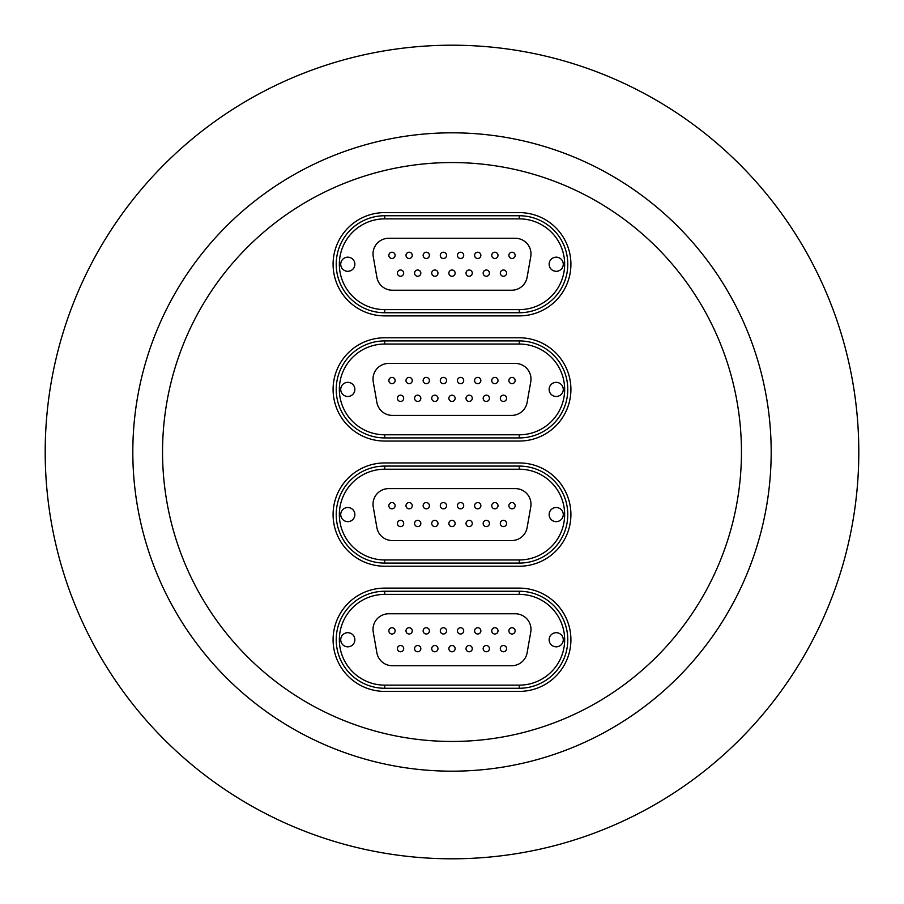 <?xml version="1.0" encoding="UTF-8"?>
<svg xmlns="http://www.w3.org/2000/svg" width="904" height="904" viewBox="0 0 904 904"><rect width="100%" height="100%" fill="white"/><g stroke="black" fill="none" stroke-linecap="round" stroke-linejoin="round"><path stroke-width="1.36" d="M452 162.55A289.449 289.449 0 0 1 741.449 452A289.449 289.449 0 0 1 452 741.449A289.449 289.449 0 0 1 162.55 452A289.449 289.449 0 0 1 452 162.55M452 771.18A319.18 319.18 0 0 1 132.82 452A319.18 319.18 0 0 1 452 132.82A319.18 319.18 0 0 1 771.18 452A319.18 319.18 0 0 1 452 771.18M452 45.2A406.8 406.8 0 0 1 858.8 452A406.8 406.8 0 0 1 452 858.8A406.8 406.8 0 0 1 45.2 452A406.8 406.8 0 0 1 452 45.2M384.72 212.609A51.63 51.63 0 0 0 333.09 264.25A51.63 51.63 0 0 0 384.72 315.88L519.28 315.88A51.63 51.63 0 0 0 570.91 264.25A51.63 51.63 0 0 0 519.28 212.609L384.72 212.609L519.28 212.609A51.63 51.63 0 0 1 570.91 264.25A51.63 51.63 0 0 1 519.28 315.88L384.72 315.88A51.63 51.63 0 0 1 333.09 264.25A51.63 51.63 0 0 1 384.72 212.609M384.72 337.78A51.63 51.63 0 0 0 333.09 389.421A51.63 51.63 0 0 0 384.72 441.05L519.28 441.05A51.63 51.63 0 0 0 570.91 389.421A51.63 51.63 0 0 0 519.28 337.78L384.72 337.78L519.28 337.78A51.63 51.63 0 0 1 570.91 389.421A51.63 51.63 0 0 1 519.28 441.05L384.72 441.05A51.63 51.63 0 0 1 333.09 389.421A51.63 51.63 0 0 1 384.72 337.78M384.72 462.95A51.63 51.63 0 0 0 333.09 514.579A51.63 51.63 0 0 0 384.72 566.22L519.28 566.22A51.63 51.63 0 0 0 570.91 514.579A51.63 51.63 0 0 0 519.28 462.95L384.72 462.95L519.28 462.95A51.63 51.63 0 0 1 570.91 514.579A51.63 51.63 0 0 1 519.28 566.22L384.72 566.22A51.63 51.63 0 0 1 333.09 514.579A51.63 51.63 0 0 1 384.72 462.95M384.72 588.12A51.63 51.63 0 0 0 333.09 639.749A51.63 51.63 0 0 0 384.72 691.39L519.28 691.39A51.63 51.63 0 0 0 570.91 639.749A51.63 51.63 0 0 0 519.28 588.12L384.72 588.12L519.28 588.12A51.63 51.63 0 0 1 570.91 639.749A51.63 51.63 0 0 1 519.28 691.39L384.72 691.39A51.63 51.63 0 0 1 333.09 639.749A51.63 51.63 0 0 1 384.72 588.12M400.551 651.773A3.13 3.13 0 0 0 403.681 648.643A3.13 3.13 0 0 0 400.551 645.512A3.13 3.13 0 0 0 397.421 648.643A3.13 3.13 0 0 0 400.551 651.773M417.704 651.773A3.13 3.13 0 0 0 420.835 648.643A3.13 3.13 0 0 0 417.704 645.512A3.13 3.13 0 0 0 414.574 648.643A3.13 3.13 0 0 0 417.704 651.773M434.847 651.773A3.13 3.13 0 0 0 437.977 648.643A3.13 3.13 0 0 0 434.847 645.512A3.13 3.13 0 0 0 431.728 648.643A3.13 3.13 0 0 0 434.847 651.773M503.449 651.773A3.13 3.13 0 0 0 506.579 648.643A3.13 3.13 0 0 0 503.449 645.512A3.13 3.13 0 0 0 500.319 648.643A3.13 3.13 0 0 0 503.449 651.773M486.296 651.773A3.13 3.13 0 0 0 489.426 648.643A3.13 3.13 0 0 0 486.296 645.512A3.13 3.13 0 0 0 483.165 648.643A3.13 3.13 0 0 0 486.296 651.773M469.153 651.773A3.13 3.13 0 0 0 472.272 648.643A3.13 3.13 0 0 0 469.153 645.512A3.13 3.13 0 0 0 466.023 648.643A3.13 3.13 0 0 0 469.153 651.773M452 651.773A3.13 3.13 0 0 0 455.13 648.643A3.13 3.13 0 0 0 452 645.512A3.13 3.13 0 0 0 448.87 648.643A3.13 3.13 0 0 0 452 651.773M391.986 633.998A3.13 3.13 0 0 0 395.116 630.868A3.13 3.13 0 0 0 391.986 627.738A3.13 3.13 0 0 0 388.856 630.868A3.13 3.13 0 0 0 391.986 633.998M409.128 633.998A3.13 3.13 0 0 0 412.258 630.868A3.13 3.13 0 0 0 409.128 627.738A3.13 3.13 0 0 0 405.998 630.868A3.13 3.13 0 0 0 409.128 633.998M426.281 633.998A3.13 3.13 0 0 0 429.411 630.868A3.13 3.13 0 0 0 426.281 627.738A3.13 3.13 0 0 0 423.151 630.868A3.13 3.13 0 0 0 426.281 633.998M512.014 633.998A3.13 3.13 0 0 0 515.144 630.868A3.13 3.13 0 0 0 512.014 627.738A3.13 3.13 0 0 0 508.884 630.868A3.13 3.13 0 0 0 512.014 633.998M494.872 633.998A3.13 3.13 0 0 0 498.002 630.868A3.13 3.13 0 0 0 494.872 627.738A3.13 3.13 0 0 0 491.742 630.868A3.13 3.13 0 0 0 494.872 633.998M477.719 633.998A3.13 3.13 0 0 0 480.849 630.868A3.13 3.13 0 0 0 477.719 627.738A3.13 3.13 0 0 0 474.589 630.868A3.13 3.13 0 0 0 477.719 633.998M460.577 633.998A3.13 3.13 0 0 0 463.707 630.868A3.13 3.13 0 0 0 460.577 627.738A3.13 3.13 0 0 0 457.447 630.868A3.13 3.13 0 0 0 460.577 633.998M443.423 633.998A3.13 3.13 0 0 0 446.553 630.868A3.13 3.13 0 0 0 443.423 627.738A3.13 3.13 0 0 0 440.293 630.868A3.13 3.13 0 0 0 443.423 633.998M347.791 646.823A7.074 7.074 0 0 0 354.865 639.749A7.074 7.074 0 0 0 347.791 632.687A7.074 7.074 0 0 0 340.729 639.749A7.074 7.074 0 0 0 347.791 646.823M556.209 646.823A7.074 7.074 0 0 0 563.271 639.749A7.074 7.074 0 0 0 556.209 632.687A7.074 7.074 0 0 0 549.135 639.749A7.074 7.074 0 0 0 556.209 646.823M527.111 652.801L530.75 632.145A15.65 15.65 0 0 0 515.337 613.782L388.663 613.782A15.65 15.65 0 0 0 373.25 632.145L376.889 652.801A15.65 15.65 0 0 0 392.302 665.728L511.698 665.728A15.65 15.65 0 0 0 527.111 652.801M384.72 688.26A48.5 48.5 0 0 1 336.22 639.749A48.5 48.5 0 0 1 384.72 591.25L519.28 591.25A48.5 48.5 0 0 1 567.78 639.749A48.5 48.5 0 0 1 519.28 688.26L384.72 688.26L384.72 685.13L519.28 685.13A45.369 45.369 0 0 0 564.65 639.749A45.369 45.369 0 0 0 519.28 594.38L384.72 594.38A45.369 45.369 0 0 0 339.35 639.749A45.369 45.369 0 0 0 384.72 685.13M458.181 632.89A3.13 3.13 0 0 0 462.588 633.263A3.13 3.13 0 0 1 458.181 632.89A3.13 3.13 0 0 1 458.554 628.472A3.13 3.13 0 0 1 462.961 628.845A3.13 3.13 0 0 1 462.588 633.263M450.893 645.716A3.13 3.13 0 0 0 449.073 649.75A3.13 3.13 0 0 0 453.107 651.569A3.13 3.13 0 0 1 449.073 649.75A3.13 3.13 0 0 1 450.893 645.716A3.13 3.13 0 0 1 454.927 647.535A3.13 3.13 0 0 1 453.107 651.569A3.13 3.13 0 0 0 454.927 647.535A3.13 3.13 0 0 0 450.893 645.716M479.741 633.263A3.13 3.13 0 0 1 475.334 632.89A3.13 3.13 0 0 1 475.707 628.472A3.13 3.13 0 0 1 480.114 628.845A3.13 3.13 0 0 1 479.741 633.263M492.477 632.89A3.13 3.13 0 0 0 496.884 633.263A3.13 3.13 0 0 1 492.477 632.89A3.13 3.13 0 0 1 492.849 628.472A3.13 3.13 0 0 1 497.256 628.845A3.13 3.13 0 0 1 496.884 633.263M510.003 628.472A3.13 3.13 0 0 0 509.63 632.89A3.13 3.13 0 0 0 514.037 633.263A3.13 3.13 0 0 1 509.63 632.89A3.13 3.13 0 0 1 510.003 628.472A3.13 3.13 0 0 1 514.41 628.845A3.13 3.13 0 0 1 514.037 633.263M445.446 633.263A3.13 3.13 0 0 1 441.039 632.89A3.13 3.13 0 0 1 441.412 628.472A3.13 3.13 0 0 1 445.819 628.845A3.13 3.13 0 0 1 445.446 633.263M423.886 632.89A3.13 3.13 0 0 0 428.293 633.263A3.13 3.13 0 0 1 423.886 632.89A3.13 3.13 0 0 1 424.258 628.472A3.13 3.13 0 0 1 428.666 628.845A3.13 3.13 0 0 1 428.293 633.263M406.743 632.89A3.13 3.13 0 0 0 411.15 633.263A3.13 3.13 0 0 1 406.743 632.89A3.13 3.13 0 0 1 407.116 628.472A3.13 3.13 0 0 1 411.523 628.845A3.13 3.13 0 0 1 411.15 633.263M389.59 632.89A3.13 3.13 0 0 0 393.997 633.263A3.13 3.13 0 0 1 389.59 632.89A3.13 3.13 0 0 1 389.963 628.472A3.13 3.13 0 0 1 394.37 628.845A3.13 3.13 0 0 1 393.997 633.263M470.261 651.569A3.13 3.13 0 0 1 466.227 649.75A3.13 3.13 0 0 1 468.046 645.716A3.13 3.13 0 0 1 472.08 647.535A3.13 3.13 0 0 1 470.261 651.569A3.13 3.13 0 0 0 472.08 647.535A3.13 3.13 0 0 0 468.046 645.716M485.188 645.716A3.13 3.13 0 0 0 483.369 649.75A3.13 3.13 0 0 0 487.403 651.569A3.13 3.13 0 0 1 483.369 649.75A3.13 3.13 0 0 1 485.188 645.716A3.13 3.13 0 0 1 489.222 647.535A3.13 3.13 0 0 1 487.403 651.569M500.522 649.75A3.13 3.13 0 0 0 504.556 651.569A3.13 3.13 0 0 1 500.522 649.75A3.13 3.13 0 0 1 502.341 645.716A3.13 3.13 0 0 1 506.376 647.535A3.13 3.13 0 0 1 504.556 651.569A3.13 3.13 0 0 0 506.376 647.535A3.13 3.13 0 0 0 502.341 645.716M433.739 645.716A3.13 3.13 0 0 0 431.92 649.75A3.13 3.13 0 0 0 435.954 651.569A3.13 3.13 0 0 1 431.92 649.75A3.13 3.13 0 0 1 433.739 645.716A3.13 3.13 0 0 1 437.773 647.535A3.13 3.13 0 0 1 435.954 651.569A3.13 3.13 0 0 0 437.773 647.535A3.13 3.13 0 0 0 433.739 645.716M414.778 649.75A3.13 3.13 0 0 0 418.812 651.569A3.13 3.13 0 0 1 414.778 649.75A3.13 3.13 0 0 1 416.597 645.716A3.13 3.13 0 0 1 420.631 647.535A3.13 3.13 0 0 1 418.812 651.569A3.13 3.13 0 0 0 420.631 647.535A3.13 3.13 0 0 0 416.597 645.716M401.658 651.569A3.13 3.13 0 0 1 397.624 649.75A3.13 3.13 0 0 1 399.444 645.716A3.13 3.13 0 0 1 403.478 647.535A3.13 3.13 0 0 1 401.658 651.569A3.13 3.13 0 0 0 403.478 647.535A3.13 3.13 0 0 0 399.444 645.716M400.551 526.603A3.13 3.13 0 0 0 403.681 523.472A3.13 3.13 0 0 0 400.551 520.342A3.13 3.13 0 0 0 397.421 523.472A3.13 3.13 0 0 0 400.551 526.603M417.704 526.603A3.13 3.13 0 0 0 420.835 523.472A3.13 3.13 0 0 0 417.704 520.342A3.13 3.13 0 0 0 414.574 523.472A3.13 3.13 0 0 0 417.704 526.603M434.847 526.603A3.13 3.13 0 0 0 437.977 523.472A3.13 3.13 0 0 0 434.847 520.342A3.13 3.13 0 0 0 431.728 523.472A3.13 3.13 0 0 0 434.847 526.603M503.449 526.603A3.13 3.13 0 0 0 506.579 523.472A3.13 3.13 0 0 0 503.449 520.342A3.13 3.13 0 0 0 500.319 523.472A3.13 3.13 0 0 0 503.449 526.603M486.296 526.603A3.13 3.13 0 0 0 489.426 523.472A3.13 3.13 0 0 0 486.296 520.342A3.13 3.13 0 0 0 483.165 523.472A3.13 3.13 0 0 0 486.296 526.603M469.153 526.603A3.13 3.13 0 0 0 472.272 523.472A3.13 3.13 0 0 0 469.153 520.342A3.13 3.13 0 0 0 466.023 523.472A3.13 3.13 0 0 0 469.153 526.603M452 526.603A3.13 3.13 0 0 0 455.13 523.472A3.13 3.13 0 0 0 452 520.342A3.13 3.13 0 0 0 448.87 523.472A3.13 3.13 0 0 0 452 526.603M391.986 508.828A3.13 3.13 0 0 0 395.116 505.698A3.13 3.13 0 0 0 391.986 502.567A3.13 3.13 0 0 0 388.856 505.698A3.13 3.13 0 0 0 391.986 508.828M409.128 508.828A3.13 3.13 0 0 0 412.258 505.698A3.13 3.13 0 0 0 409.128 502.567A3.13 3.13 0 0 0 405.998 505.698A3.13 3.13 0 0 0 409.128 508.828M426.281 508.828A3.13 3.13 0 0 0 429.411 505.698A3.13 3.13 0 0 0 426.281 502.567A3.13 3.13 0 0 0 423.151 505.698A3.13 3.13 0 0 0 426.281 508.828M512.014 508.828A3.13 3.13 0 0 0 515.144 505.698A3.13 3.13 0 0 0 512.014 502.567A3.13 3.13 0 0 0 508.884 505.698A3.13 3.13 0 0 0 512.014 508.828M494.872 508.828A3.13 3.13 0 0 0 498.002 505.698A3.13 3.13 0 0 0 494.872 502.567A3.13 3.13 0 0 0 491.742 505.698A3.13 3.13 0 0 0 494.872 508.828M477.719 508.828A3.13 3.13 0 0 0 480.849 505.698A3.13 3.13 0 0 0 477.719 502.567A3.13 3.13 0 0 0 474.589 505.698A3.13 3.13 0 0 0 477.719 508.828M460.577 508.828A3.13 3.13 0 0 0 463.707 505.698A3.13 3.13 0 0 0 460.577 502.567A3.13 3.13 0 0 0 457.447 505.698A3.13 3.13 0 0 0 460.577 508.828M443.423 508.828A3.13 3.13 0 0 0 446.553 505.698A3.13 3.13 0 0 0 443.423 502.567A3.13 3.13 0 0 0 440.293 505.698A3.13 3.13 0 0 0 443.423 508.828M347.791 521.653A7.074 7.074 0 0 0 354.865 514.579A7.074 7.074 0 0 0 347.791 507.517A7.074 7.074 0 0 0 340.729 514.579A7.074 7.074 0 0 0 347.791 521.653M556.209 521.653A7.074 7.074 0 0 0 563.271 514.579A7.074 7.074 0 0 0 556.209 507.517A7.074 7.074 0 0 0 549.135 514.579A7.074 7.074 0 0 0 556.209 521.653M527.111 527.631L530.75 506.974A15.65 15.65 0 0 0 515.337 488.612L388.663 488.612A15.65 15.65 0 0 0 373.25 506.974L376.889 527.631A15.65 15.65 0 0 0 392.302 540.558L511.698 540.558A15.65 15.65 0 0 0 527.111 527.631M384.72 563.09A48.5 48.5 0 0 1 336.22 514.579A48.5 48.5 0 0 1 384.72 466.08L519.28 466.08A48.5 48.5 0 0 1 567.78 514.579A48.5 48.5 0 0 1 519.28 563.09L384.72 563.09L384.72 559.96L519.28 559.96A45.369 45.369 0 0 0 564.65 514.579A45.369 45.369 0 0 0 519.28 469.21L384.72 469.21A45.369 45.369 0 0 0 339.35 514.579A45.369 45.369 0 0 0 384.72 559.96M458.554 503.302A3.13 3.13 0 0 0 458.181 507.72A3.13 3.13 0 0 0 462.588 508.093A3.13 3.13 0 0 1 458.181 507.72A3.13 3.13 0 0 1 458.554 503.302A3.13 3.13 0 0 1 462.961 503.675A3.13 3.13 0 0 1 462.588 508.093A3.13 3.13 0 0 0 462.961 503.675A3.13 3.13 0 0 0 458.554 503.302M450.893 520.546A3.13 3.13 0 0 0 449.073 524.58A3.13 3.13 0 0 0 453.107 526.399A3.13 3.13 0 0 1 449.073 524.58A3.13 3.13 0 0 1 450.893 520.546A3.13 3.13 0 0 1 454.927 522.365A3.13 3.13 0 0 1 453.107 526.399A3.13 3.13 0 0 0 454.927 522.365A3.13 3.13 0 0 0 450.893 520.546M475.334 507.72A3.13 3.13 0 0 0 479.741 508.093A3.13 3.13 0 0 1 475.334 507.72A3.13 3.13 0 0 1 475.707 503.302A3.13 3.13 0 0 1 480.114 503.675A3.13 3.13 0 0 1 479.741 508.093M492.477 507.72A3.13 3.13 0 0 0 496.884 508.093A3.13 3.13 0 0 1 492.477 507.72A3.13 3.13 0 0 1 492.849 503.302A3.13 3.13 0 0 1 497.256 503.675A3.13 3.13 0 0 1 496.884 508.093M509.63 507.72A3.13 3.13 0 0 0 514.037 508.093A3.13 3.13 0 0 1 509.63 507.72A3.13 3.13 0 0 1 510.003 503.302A3.13 3.13 0 0 1 514.41 503.675A3.13 3.13 0 0 1 514.037 508.093M441.039 507.72A3.13 3.13 0 0 0 445.446 508.093A3.13 3.13 0 0 1 441.039 507.72A3.13 3.13 0 0 1 441.412 503.302A3.13 3.13 0 0 1 445.819 503.675A3.13 3.13 0 0 1 445.446 508.093M423.886 507.72A3.13 3.13 0 0 0 428.293 508.093A3.13 3.13 0 0 1 423.886 507.72A3.13 3.13 0 0 1 424.258 503.302A3.13 3.13 0 0 1 428.666 503.675A3.13 3.13 0 0 1 428.293 508.093M406.743 507.72A3.13 3.13 0 0 0 411.15 508.093A3.13 3.13 0 0 1 406.743 507.72A3.13 3.13 0 0 1 407.116 503.302A3.13 3.13 0 0 1 411.523 503.675A3.13 3.13 0 0 1 411.15 508.093M389.59 507.72A3.13 3.13 0 0 0 393.997 508.093A3.13 3.13 0 0 1 389.59 507.72A3.13 3.13 0 0 1 389.963 503.302A3.13 3.13 0 0 1 394.37 503.675A3.13 3.13 0 0 1 393.997 508.093M468.046 520.546A3.13 3.13 0 0 0 466.227 524.58A3.13 3.13 0 0 0 470.261 526.399A3.13 3.13 0 0 1 466.227 524.58A3.13 3.13 0 0 1 468.046 520.546A3.13 3.13 0 0 1 472.08 522.365A3.13 3.13 0 0 1 470.261 526.399A3.13 3.13 0 0 0 472.08 522.365A3.13 3.13 0 0 0 468.046 520.546M485.188 520.546A3.13 3.13 0 0 0 483.369 524.58A3.13 3.13 0 0 0 487.403 526.399A3.13 3.13 0 0 1 483.369 524.58A3.13 3.13 0 0 1 485.188 520.546A3.13 3.13 0 0 1 489.222 522.365A3.13 3.13 0 0 1 487.403 526.399A3.13 3.13 0 0 0 489.222 522.365A3.13 3.13 0 0 0 485.188 520.546M500.522 524.58A3.13 3.13 0 0 0 504.556 526.399A3.13 3.13 0 0 1 500.522 524.58A3.13 3.13 0 0 1 502.341 520.546A3.13 3.13 0 0 1 506.376 522.365A3.13 3.13 0 0 1 504.556 526.399M433.739 520.546A3.13 3.13 0 0 0 431.92 524.58A3.13 3.13 0 0 0 435.954 526.399A3.13 3.13 0 0 1 431.92 524.58A3.13 3.13 0 0 1 433.739 520.546A3.13 3.13 0 0 1 437.773 522.365A3.13 3.13 0 0 1 435.954 526.399M416.597 520.546A3.13 3.13 0 0 0 414.778 524.58A3.13 3.13 0 0 0 418.812 526.399A3.13 3.13 0 0 1 414.778 524.58A3.13 3.13 0 0 1 416.597 520.546A3.13 3.13 0 0 1 420.631 522.365A3.13 3.13 0 0 1 418.812 526.399A3.13 3.13 0 0 0 420.631 522.365A3.13 3.13 0 0 0 416.597 520.546M397.624 524.58A3.13 3.13 0 0 0 401.658 526.399A3.13 3.13 0 0 1 397.624 524.58A3.13 3.13 0 0 1 399.444 520.546A3.13 3.13 0 0 1 403.478 522.365A3.13 3.13 0 0 1 401.658 526.399A3.13 3.13 0 0 0 403.478 522.365A3.13 3.13 0 0 0 399.444 520.546M400.551 401.432A3.13 3.13 0 0 0 403.681 398.302A3.13 3.13 0 0 0 400.551 395.172A3.13 3.13 0 0 0 397.421 398.302A3.13 3.13 0 0 0 400.551 401.432M417.704 401.432A3.13 3.13 0 0 0 420.835 398.302A3.13 3.13 0 0 0 417.704 395.172A3.13 3.13 0 0 0 414.574 398.302A3.13 3.13 0 0 0 417.704 401.432M434.847 401.432A3.13 3.13 0 0 0 437.977 398.302A3.13 3.13 0 0 0 434.847 395.172A3.13 3.13 0 0 0 431.728 398.302A3.13 3.13 0 0 0 434.847 401.432M503.449 401.432A3.13 3.13 0 0 0 506.579 398.302A3.13 3.13 0 0 0 503.449 395.172A3.13 3.13 0 0 0 500.319 398.302A3.13 3.13 0 0 0 503.449 401.432M486.296 401.432A3.13 3.13 0 0 0 489.426 398.302A3.13 3.13 0 0 0 486.296 395.172A3.13 3.13 0 0 0 483.165 398.302A3.13 3.13 0 0 0 486.296 401.432M469.153 401.432A3.13 3.13 0 0 0 472.272 398.302A3.13 3.13 0 0 0 469.153 395.172A3.13 3.13 0 0 0 466.023 398.302A3.13 3.13 0 0 0 469.153 401.432M452 401.432A3.13 3.13 0 0 0 455.13 398.302A3.13 3.13 0 0 0 452 395.172A3.13 3.13 0 0 0 448.87 398.302A3.13 3.13 0 0 0 452 401.432M391.986 383.658A3.13 3.13 0 0 0 395.116 380.527A3.13 3.13 0 0 0 391.986 377.397A3.13 3.13 0 0 0 388.856 380.527A3.13 3.13 0 0 0 391.986 383.658M409.128 383.658A3.13 3.13 0 0 0 412.258 380.527A3.13 3.13 0 0 0 409.128 377.397A3.13 3.13 0 0 0 405.998 380.527A3.13 3.13 0 0 0 409.128 383.658M426.281 383.658A3.13 3.13 0 0 0 429.411 380.527A3.13 3.13 0 0 0 426.281 377.397A3.13 3.13 0 0 0 423.151 380.527A3.13 3.13 0 0 0 426.281 383.658M512.014 383.658A3.13 3.13 0 0 0 515.144 380.527A3.13 3.13 0 0 0 512.014 377.397A3.13 3.13 0 0 0 508.884 380.527A3.13 3.13 0 0 0 512.014 383.658M494.872 383.658A3.13 3.13 0 0 0 498.002 380.527A3.13 3.13 0 0 0 494.872 377.397A3.13 3.13 0 0 0 491.742 380.527A3.13 3.13 0 0 0 494.872 383.658M477.719 383.658A3.13 3.13 0 0 0 480.849 380.527A3.13 3.13 0 0 0 477.719 377.397A3.13 3.13 0 0 0 474.589 380.527A3.13 3.13 0 0 0 477.719 383.658M460.577 383.658A3.13 3.13 0 0 0 463.707 380.527A3.13 3.13 0 0 0 460.577 377.397A3.13 3.13 0 0 0 457.447 380.527A3.13 3.13 0 0 0 460.577 383.658M443.423 383.658A3.13 3.13 0 0 0 446.553 380.527A3.13 3.13 0 0 0 443.423 377.397A3.13 3.13 0 0 0 440.293 380.527A3.13 3.13 0 0 0 443.423 383.658M347.791 396.483A7.074 7.074 0 0 0 354.865 389.421A7.074 7.074 0 0 0 347.791 382.347A7.074 7.074 0 0 0 340.729 389.421A7.074 7.074 0 0 0 347.791 396.483M556.209 396.483A7.074 7.074 0 0 0 563.271 389.421A7.074 7.074 0 0 0 556.209 382.347A7.074 7.074 0 0 0 549.135 389.421A7.074 7.074 0 0 0 556.209 396.483M527.111 402.461L530.75 381.804A15.65 15.65 0 0 0 515.337 363.442L388.663 363.442A15.65 15.65 0 0 0 373.25 381.804L376.889 402.461A15.65 15.65 0 0 0 392.302 415.388L511.698 415.388A15.65 15.65 0 0 0 527.111 402.461M384.72 437.92A48.5 48.5 0 0 1 336.22 389.421A48.5 48.5 0 0 1 384.72 340.91L519.28 340.91A48.5 48.5 0 0 1 567.78 389.421A48.5 48.5 0 0 1 519.28 437.92L384.72 437.92L384.72 434.79L519.28 434.79A45.369 45.369 0 0 0 564.65 389.421A45.369 45.369 0 0 0 519.28 344.04L384.72 344.04A45.369 45.369 0 0 0 339.35 389.421A45.369 45.369 0 0 0 384.72 434.79M458.554 378.132A3.13 3.13 0 0 0 458.181 382.55A3.13 3.13 0 0 0 462.588 382.923A3.13 3.13 0 0 1 458.181 382.55A3.13 3.13 0 0 1 458.554 378.132A3.13 3.13 0 0 1 462.961 378.505A3.13 3.13 0 0 1 462.588 382.923M450.893 395.376A3.13 3.13 0 0 0 449.073 399.41A3.13 3.13 0 0 0 453.107 401.229A3.13 3.13 0 0 1 449.073 399.41A3.13 3.13 0 0 1 450.893 395.376A3.13 3.13 0 0 1 454.927 397.195A3.13 3.13 0 0 1 453.107 401.229M475.334 382.55A3.13 3.13 0 0 0 479.741 382.923A3.13 3.13 0 0 1 475.334 382.55A3.13 3.13 0 0 1 475.707 378.132A3.13 3.13 0 0 1 480.114 378.505A3.13 3.13 0 0 1 479.741 382.923M492.477 382.55A3.13 3.13 0 0 0 496.884 382.923A3.13 3.13 0 0 1 492.477 382.55A3.13 3.13 0 0 1 492.849 378.132A3.13 3.13 0 0 1 497.256 378.505A3.13 3.13 0 0 1 496.884 382.923A3.13 3.13 0 0 0 497.256 378.505A3.13 3.13 0 0 0 492.849 378.132M509.63 382.55A3.13 3.13 0 0 0 514.037 382.923A3.13 3.13 0 0 1 509.63 382.55A3.13 3.13 0 0 1 510.003 378.132A3.13 3.13 0 0 1 514.41 378.505A3.13 3.13 0 0 1 514.037 382.923M441.039 382.55A3.13 3.13 0 0 0 445.446 382.923A3.13 3.13 0 0 1 441.039 382.55A3.13 3.13 0 0 1 441.412 378.132A3.13 3.13 0 0 1 445.819 378.505A3.13 3.13 0 0 1 445.446 382.923M423.886 382.55A3.13 3.13 0 0 0 428.293 382.923A3.13 3.13 0 0 1 423.886 382.55A3.13 3.13 0 0 1 424.258 378.132A3.13 3.13 0 0 1 428.666 378.505A3.13 3.13 0 0 1 428.293 382.923M406.743 382.55A3.13 3.13 0 0 0 411.15 382.923A3.13 3.13 0 0 1 406.743 382.55A3.13 3.13 0 0 1 407.116 378.132A3.13 3.13 0 0 1 411.523 378.505A3.13 3.13 0 0 1 411.15 382.923M389.59 382.55A3.13 3.13 0 0 0 393.997 382.923A3.13 3.13 0 0 1 389.59 382.55A3.13 3.13 0 0 1 389.963 378.132A3.13 3.13 0 0 1 394.37 378.505A3.13 3.13 0 0 1 393.997 382.923M468.046 395.376A3.13 3.13 0 0 0 466.227 399.41A3.13 3.13 0 0 0 470.261 401.229A3.13 3.13 0 0 1 466.227 399.41A3.13 3.13 0 0 1 468.046 395.376A3.13 3.13 0 0 1 472.08 397.195A3.13 3.13 0 0 1 470.261 401.229M485.188 395.376A3.13 3.13 0 0 0 483.369 399.41A3.13 3.13 0 0 0 487.403 401.229A3.13 3.13 0 0 1 483.369 399.41A3.13 3.13 0 0 1 485.188 395.376A3.13 3.13 0 0 1 489.222 397.195A3.13 3.13 0 0 1 487.403 401.229M500.522 399.41A3.13 3.13 0 0 0 504.556 401.229A3.13 3.13 0 0 1 500.522 399.41A3.13 3.13 0 0 1 502.341 395.376A3.13 3.13 0 0 1 506.376 397.195A3.13 3.13 0 0 1 504.556 401.229M433.739 395.376A3.13 3.13 0 0 0 431.92 399.41A3.13 3.13 0 0 0 435.954 401.229A3.13 3.13 0 0 1 431.92 399.41A3.13 3.13 0 0 1 433.739 395.376A3.13 3.13 0 0 1 437.773 397.195A3.13 3.13 0 0 1 435.954 401.229M416.597 395.376A3.13 3.13 0 0 0 414.778 399.41A3.13 3.13 0 0 0 418.812 401.229A3.13 3.13 0 0 1 414.778 399.41A3.13 3.13 0 0 1 416.597 395.376A3.13 3.13 0 0 1 420.631 397.195A3.13 3.13 0 0 1 418.812 401.229A3.13 3.13 0 0 0 420.631 397.195A3.13 3.13 0 0 0 416.597 395.376M397.624 399.41A3.13 3.13 0 0 0 401.658 401.229A3.13 3.13 0 0 1 397.624 399.41A3.13 3.13 0 0 1 399.444 395.376A3.13 3.13 0 0 1 403.478 397.195A3.13 3.13 0 0 1 401.658 401.229M400.551 276.262A3.13 3.13 0 0 0 403.681 273.132A3.13 3.13 0 0 0 400.551 270.002A3.13 3.13 0 0 0 397.421 273.132A3.13 3.13 0 0 0 400.551 276.262M417.704 276.262A3.13 3.13 0 0 0 420.835 273.132A3.13 3.13 0 0 0 417.704 270.002A3.13 3.13 0 0 0 414.574 273.132A3.13 3.13 0 0 0 417.704 276.262M434.847 276.262A3.13 3.13 0 0 0 437.977 273.132A3.13 3.13 0 0 0 434.847 270.002A3.13 3.13 0 0 0 431.728 273.132A3.13 3.13 0 0 0 434.847 276.262M503.449 276.262A3.13 3.13 0 0 0 506.579 273.132A3.13 3.13 0 0 0 503.449 270.002A3.13 3.13 0 0 0 500.319 273.132A3.13 3.13 0 0 0 503.449 276.262M486.296 276.262A3.13 3.13 0 0 0 489.426 273.132A3.13 3.13 0 0 0 486.296 270.002A3.13 3.13 0 0 0 483.165 273.132A3.13 3.13 0 0 0 486.296 276.262M469.153 276.262A3.13 3.13 0 0 0 472.272 273.132A3.13 3.13 0 0 0 469.153 270.002A3.13 3.13 0 0 0 466.023 273.132A3.13 3.13 0 0 0 469.153 276.262M452 276.262A3.13 3.13 0 0 0 455.13 273.132A3.13 3.13 0 0 0 452 270.002A3.13 3.13 0 0 0 448.87 273.132A3.13 3.13 0 0 0 452 276.262M391.986 258.487A3.13 3.13 0 0 0 395.116 255.357A3.13 3.13 0 0 0 391.986 252.227A3.13 3.13 0 0 0 388.856 255.357A3.13 3.13 0 0 0 391.986 258.487M409.128 258.487A3.13 3.13 0 0 0 412.258 255.357A3.13 3.13 0 0 0 409.128 252.227A3.13 3.13 0 0 0 405.998 255.357A3.13 3.13 0 0 0 409.128 258.487M426.281 258.487A3.13 3.13 0 0 0 429.411 255.357A3.13 3.13 0 0 0 426.281 252.227A3.13 3.13 0 0 0 423.151 255.357A3.13 3.13 0 0 0 426.281 258.487M512.014 258.487A3.13 3.13 0 0 0 515.144 255.357A3.13 3.13 0 0 0 512.014 252.227A3.13 3.13 0 0 0 508.884 255.357A3.13 3.13 0 0 0 512.014 258.487M494.872 258.487A3.13 3.13 0 0 0 498.002 255.357A3.13 3.13 0 0 0 494.872 252.227A3.13 3.13 0 0 0 491.742 255.357A3.13 3.13 0 0 0 494.872 258.487M477.719 258.487A3.13 3.13 0 0 0 480.849 255.357A3.13 3.13 0 0 0 477.719 252.227A3.13 3.13 0 0 0 474.589 255.357A3.13 3.13 0 0 0 477.719 258.487M460.577 258.487A3.13 3.13 0 0 0 463.707 255.357A3.13 3.13 0 0 0 460.577 252.227A3.13 3.13 0 0 0 457.447 255.357A3.13 3.13 0 0 0 460.577 258.487M443.423 258.487A3.13 3.13 0 0 0 446.553 255.357A3.13 3.13 0 0 0 443.423 252.227A3.13 3.13 0 0 0 440.293 255.357A3.13 3.13 0 0 0 443.423 258.487M347.791 271.313A7.074 7.074 0 0 0 354.865 264.25A7.074 7.074 0 0 0 347.791 257.177A7.074 7.074 0 0 0 340.729 264.25A7.074 7.074 0 0 0 347.791 271.313M556.209 271.313A7.074 7.074 0 0 0 563.271 264.25A7.074 7.074 0 0 0 556.209 257.177A7.074 7.074 0 0 0 549.135 264.25A7.074 7.074 0 0 0 556.209 271.313M527.111 277.291L530.75 256.634A15.65 15.65 0 0 0 515.337 238.272L388.663 238.272A15.65 15.65 0 0 0 373.25 256.634L376.889 277.291A15.65 15.65 0 0 0 392.302 290.218L511.698 290.218A15.65 15.65 0 0 0 527.111 277.291M384.72 312.75A48.5 48.5 0 0 1 336.22 264.25A48.5 48.5 0 0 1 384.72 215.74L519.28 215.74A48.5 48.5 0 0 1 567.78 264.25A48.5 48.5 0 0 1 519.28 312.75L384.72 312.75L384.72 309.62L519.28 309.62A45.369 45.369 0 0 0 564.65 264.25A45.369 45.369 0 0 0 519.28 218.87L384.72 218.87A45.369 45.369 0 0 0 339.35 264.25A45.369 45.369 0 0 0 384.72 309.62M462.588 257.753A3.13 3.13 0 0 1 458.181 257.38A3.13 3.13 0 0 1 458.554 252.973A3.13 3.13 0 0 1 462.961 253.346A3.13 3.13 0 0 1 462.588 257.753M449.073 274.24A3.13 3.13 0 0 0 453.107 276.059A3.13 3.13 0 0 1 449.073 274.24A3.13 3.13 0 0 1 450.893 270.206A3.13 3.13 0 0 1 454.927 272.025A3.13 3.13 0 0 1 453.107 276.059M479.741 257.753A3.13 3.13 0 0 1 475.334 257.38A3.13 3.13 0 0 1 475.707 252.973A3.13 3.13 0 0 1 480.114 253.346A3.13 3.13 0 0 1 479.741 257.753M496.884 257.753A3.13 3.13 0 0 1 492.477 257.38A3.13 3.13 0 0 1 492.849 252.973A3.13 3.13 0 0 1 497.256 253.346A3.13 3.13 0 0 1 496.884 257.753M514.037 257.753A3.13 3.13 0 0 1 509.63 257.38A3.13 3.13 0 0 1 510.003 252.973A3.13 3.13 0 0 1 514.41 253.346A3.13 3.13 0 0 1 514.037 257.753M445.446 257.753A3.13 3.13 0 0 1 441.039 257.38A3.13 3.13 0 0 1 441.412 252.973A3.13 3.13 0 0 1 445.819 253.346A3.13 3.13 0 0 1 445.446 257.753M428.293 257.753A3.13 3.13 0 0 0 428.666 253.346A3.13 3.13 0 0 0 424.258 252.973A3.13 3.13 0 0 0 423.886 257.38A3.13 3.13 0 0 1 424.258 252.973A3.13 3.13 0 0 1 428.666 253.346A3.13 3.13 0 0 1 428.293 257.753A3.13 3.13 0 0 1 423.886 257.38M406.743 257.38A3.13 3.13 0 0 0 411.15 257.753A3.13 3.13 0 0 1 406.743 257.38A3.13 3.13 0 0 1 407.116 252.973A3.13 3.13 0 0 1 411.523 253.346A3.13 3.13 0 0 1 411.15 257.753A3.13 3.13 0 0 0 411.523 253.346A3.13 3.13 0 0 0 407.116 252.973M393.997 257.753A3.13 3.13 0 0 1 389.59 257.38A3.13 3.13 0 0 1 389.963 252.973A3.13 3.13 0 0 1 394.37 253.346A3.13 3.13 0 0 1 393.997 257.753M466.227 274.24A3.13 3.13 0 0 0 470.261 276.059A3.13 3.13 0 0 1 466.227 274.24A3.13 3.13 0 0 1 468.046 270.206A3.13 3.13 0 0 1 472.08 272.025A3.13 3.13 0 0 1 470.261 276.059A3.13 3.13 0 0 0 472.08 272.025A3.13 3.13 0 0 0 468.046 270.206M485.188 270.206A3.13 3.13 0 0 0 483.369 274.24A3.13 3.13 0 0 0 487.403 276.059A3.13 3.13 0 0 1 483.369 274.24A3.13 3.13 0 0 1 485.188 270.206A3.13 3.13 0 0 1 489.222 272.025A3.13 3.13 0 0 1 487.403 276.059M500.522 274.24A3.13 3.13 0 0 0 504.556 276.059A3.13 3.13 0 0 1 500.522 274.24A3.13 3.13 0 0 1 502.341 270.206A3.13 3.13 0 0 1 506.376 272.025A3.13 3.13 0 0 1 504.556 276.059A3.13 3.13 0 0 0 506.376 272.025A3.13 3.13 0 0 0 502.341 270.206M433.739 270.206A3.13 3.13 0 0 0 431.92 274.24A3.13 3.13 0 0 0 435.954 276.059A3.13 3.13 0 0 1 431.92 274.24A3.13 3.13 0 0 1 433.739 270.206A3.13 3.13 0 0 1 437.773 272.025A3.13 3.13 0 0 1 435.954 276.059M414.778 274.24A3.13 3.13 0 0 0 418.812 276.059A3.13 3.13 0 0 1 414.778 274.24A3.13 3.13 0 0 1 416.597 270.206A3.13 3.13 0 0 1 420.631 272.025A3.13 3.13 0 0 1 418.812 276.059A3.13 3.13 0 0 0 420.631 272.025A3.13 3.13 0 0 0 416.597 270.206M397.624 274.24A3.13 3.13 0 0 0 401.658 276.059A3.13 3.13 0 0 1 397.624 274.24A3.13 3.13 0 0 1 399.444 270.206A3.13 3.13 0 0 1 403.478 272.025A3.13 3.13 0 0 1 401.658 276.059M384.72 591.25L384.72 594.38M519.28 591.25L519.28 594.38M519.28 685.13L519.28 688.26M384.72 466.08L384.72 469.21M519.28 466.08L519.28 469.21M519.28 559.96L519.28 563.09M384.72 340.91L384.72 344.04M519.28 340.91L519.28 344.04M519.28 434.79L519.28 437.92M384.72 215.74L384.72 218.87M519.28 215.74L519.28 218.87M519.28 309.62L519.28 312.75"/></g></svg>
